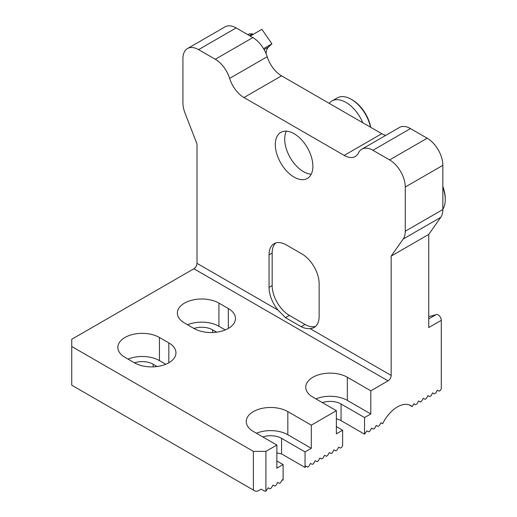 <?xml version="1.0" encoding="UTF-8"?>
<svg xmlns="http://www.w3.org/2000/svg" width="517" height="517" viewBox="0 0 517 517"><rect width="100%" height="100%" fill="white"/><g stroke="black" fill="none" stroke-linecap="round" stroke-linejoin="round"><path stroke-width="0.78" d="M370.721 127.318A26.884 15.523 -120 0 0 352.245 99.871L351.308 99.335A28.209 16.285 60 0 1 370.502 127.195M362.792 122.742A28.209 16.285 -120 0 0 331.875 101.009L337.2 97.933A28.209 16.285 60 0 1 351.308 99.335M331.875 101.009A28.209 16.285 -120 0 0 329.174 103.329M381.779 133.703L281.558 75.844A22.147 12.783 -120 0 1 267.205 56.708A22.147 12.783 -120 0 0 252.858 37.573L236.159 27.931A22.147 12.783 -120 0 0 225.082 26.839L187.503 48.533A22.147 12.783 -120 0 0 182.921 58.667L182.921 102.844A22.147 12.783 -120 0 0 185.015 113.094L197.009 144.01L197.009 263.34L278.14 310.181A24.357 14.062 60 0 1 269.04 287.387L269.04 254.842A24.357 14.062 60 0 1 274.081 243.688A24.357 14.062 60 0 1 286.263 244.896L301.922 253.937A24.357 14.062 60 0 1 319.144 283.768L319.144 316.314A24.357 14.062 60 0 1 314.097 327.468A24.357 14.062 60 0 1 310.045 328.599L391.169 375.439L391.169 256.109L403.163 239.041A22.147 12.783 -120 0 0 405.263 231.215L405.263 187.038A22.147 12.783 -120 0 0 389.605 159.921L372.906 150.279A22.147 12.783 -120 0 0 361.829 149.18A22.147 12.783 -120 0 0 358.552 152.838A22.147 12.783 60 0 1 355.276 156.496A22.147 12.783 60 0 1 344.199 155.404L381.779 133.703A22.147 12.783 -120 0 0 385.708 135.396M336.787 418.893A15.504 8.951 180 0 1 341.065 420.638L364.55 434.196L366.902 430.855L368.621 431.85L369.875 431.126L371.6 428.141L373.319 429.136L374.573 428.412L376.292 425.426L378.017 426.422L379.271 425.698L380.99 422.719L382.677 423.688A26.574 15.342 -60 0 1 410.718 405.58A26.574 15.342 -60 0 1 412.191 406.646L413.871 403.732L415.597 404.727L416.851 404.003L418.57 401.018L420.295 402.013L421.549 401.289L423.268 398.31L424.993 399.305L426.247 398.581L427.966 395.595L429.692 396.591L430.939 395.867L432.664 392.881L434.383 393.876L435.637 393.153L437.363 390.173L439.082 391.169L440.335 390.445L441.279 388.816L441.279 320.32L428.748 327.552L428.748 234.408L440.743 217.347A22.147 12.783 -120 0 0 442.843 209.514L442.843 165.343A22.147 12.783 -120 0 0 427.184 138.22L410.485 128.578A22.147 12.783 -120 0 0 399.408 127.486L361.829 149.18M236.159 27.931L198.58 49.632L215.279 59.274A22.147 12.783 60 0 1 229.626 78.403A22.147 12.783 -120 0 0 243.979 97.539L344.199 155.404M198.58 49.632A22.147 12.783 -120 0 0 187.503 48.533M294.089 177.098A26.574 15.342 60 0 1 276.731 153.678A26.574 15.342 60 0 1 280.802 132.384A26.574 15.342 60 0 1 307.376 147.726A26.574 15.342 60 0 1 307.376 178.41A26.574 15.342 60 0 1 294.089 177.098M428.748 234.408L391.169 256.109M391.169 375.439A4.427 2.559 -60 0 1 388.041 380.861L370.812 390.807L347.327 377.242A24.357 14.062 0 0 0 320.786 374.198A24.357 14.062 0 0 0 305.747 387.188A24.357 14.062 0 0 0 312.882 397.134L336.367 410.692L336.367 433.834L342.629 430.222L342.629 445.77L341.692 447.399L340.438 448.116L338.719 447.127L336.994 450.107L335.74 450.83L334.021 449.835L332.295 452.821L331.042 453.545L329.323 452.549L327.597 455.535L326.343 456.252L324.624 455.264L322.899 458.243L321.652 458.967L319.926 457.972L318.207 460.957L316.953 461.681L315.228 460.686L313.509 463.665L312.255 464.389L310.53 463.4L308.811 466.379L307.557 467.103L305.831 466.108L305.049 467.465L305.049 451.916L311.312 448.297L311.312 425.155L287.827 411.597A24.357 14.062 0 0 0 261.285 408.546A24.357 14.062 0 0 0 246.247 421.542A24.357 14.062 0 0 0 253.382 431.488L276.866 445.047L265.906 451.373L265.906 491.15L268.252 487.802L269.977 488.798L271.231 488.074L272.95 485.095L274.676 486.09L275.929 485.366L277.648 482.38L279.374 483.376L280.628 482.652L282.347 479.666L283.129 480.119L283.129 464.57L276.866 460.957M364.55 434.196L364.55 417.562L370.812 413.949L370.812 390.807M428.748 318.86L436.206 314.556A210.367 121.456 60 0 1 428.748 316.604M436.206 314.556A4.427 2.559 60 0 1 439.515 316.049A4.427 2.559 60 0 1 441.279 320.32M276.866 445.047L276.866 468.189L283.129 464.57M336.367 410.692L311.312 425.155M71.747 346.506L71.747 385.197L253.382 490.064L253.382 451.373L71.747 346.506L71.747 339.275L193.881 268.762A4.427 2.559 120 0 0 197.009 263.34M265.906 491.15L264.652 491.15L261.208 489.16L257.763 491.15L255.256 491.15L253.382 490.064M253.382 451.373L265.906 451.373M159.43 337.465A24.357 14.062 0 0 0 132.888 334.421A24.357 14.062 0 0 0 117.85 347.411A24.357 14.062 0 0 0 124.985 357.357L134.381 362.779A24.357 14.062 0 0 0 160.923 365.829A24.357 14.062 0 0 0 175.961 352.84A24.357 14.062 0 0 0 168.826 342.894L159.43 337.465L159.43 360.614A24.357 14.062 0 0 0 128.035 359.115M218.93 303.117A24.357 14.062 0 0 0 192.389 300.067A24.357 14.062 0 0 0 177.35 313.063A24.357 14.062 0 0 0 184.485 323.002L193.881 328.431A24.357 14.062 0 0 0 220.423 331.475A24.357 14.062 0 0 0 235.461 318.485A24.357 14.062 0 0 0 228.327 308.539L218.93 303.117L218.93 326.259A24.357 14.062 0 0 0 187.535 324.766M409.063 404.837L412.191 406.646M382.677 423.688L380.99 422.719M276.866 452.898L281.565 453.907L305.049 467.465M216.655 332.179L212.668 329.872A15.504 8.951 0 0 0 193.933 328.463M225.276 329.924L218.93 326.259M342.629 430.222L336.367 426.603M364.55 417.562L341.065 404.003A15.504 8.951 0 0 0 322.33 402.588M370.812 413.949L347.327 400.391A24.357 14.062 0 0 0 315.932 398.891M157.155 366.527L153.168 364.226A15.504 8.951 0 0 0 134.433 362.811M165.776 364.272L159.43 360.614M305.049 451.916L281.565 438.358A15.504 8.951 0 0 0 262.83 436.943M311.312 448.297L287.827 434.739A24.357 14.062 0 0 0 256.432 433.246M278.14 310.181L285.507 317.651L301.165 326.692C304.293 328.205 307.253 328.838 310.045 328.599M286.36 131.163A26.574 15.342 -120 0 0 303.485 171.67A26.574 15.342 -120 0 0 311.215 174.216M275.748 242.964A24.357 14.062 -120 0 0 272.168 253.033L272.168 285.578A24.357 14.062 -120 0 0 289.391 315.409L305.049 324.45A24.357 14.062 -120 0 0 315.564 326.389M442.843 187.27A28.209 16.285 60 0 1 445.253 199.64L445.253 198.554A26.884 15.523 -120 0 0 442.843 186.463M445.253 199.64A28.209 16.285 60 0 1 442.843 209.23M250.241 36.067L261.912 29.333L271.916 43.809L268.582 46.995A17.714 10.23 60 0 0 266.074 53.587M253.517 34.18A17.714 10.23 60 0 1 252.27 33.986A15.058 8.692 -120 0 0 247.889 34.51L247.714 34.607M263.56 48.637L271.916 43.809M281.558 75.844L243.979 97.539M267.205 56.708L229.626 78.403M252.858 37.573L215.279 59.274M410.485 128.578L372.906 150.279M389.605 159.921L427.184 138.22M442.843 165.343L405.263 187.038M405.263 231.215L442.843 209.514M440.743 217.347L403.163 239.041M388.041 380.861L193.881 268.762M228.327 328.431L228.327 308.539M212.668 332.515L212.668 329.872M347.327 400.391L347.327 377.242M341.065 420.638L341.065 404.003M168.826 362.779L168.826 342.894M153.168 366.87L153.168 364.226M287.827 434.739L287.827 411.597M281.565 453.907L281.565 438.358M305.049 324.45L301.165 326.692M289.391 315.409L285.507 317.651M272.168 253.033L269.04 254.842M272.168 285.578L269.04 287.387M249.459 35.615L252.27 33.986M264.109 49.58L268.582 46.995"/></g></svg>
